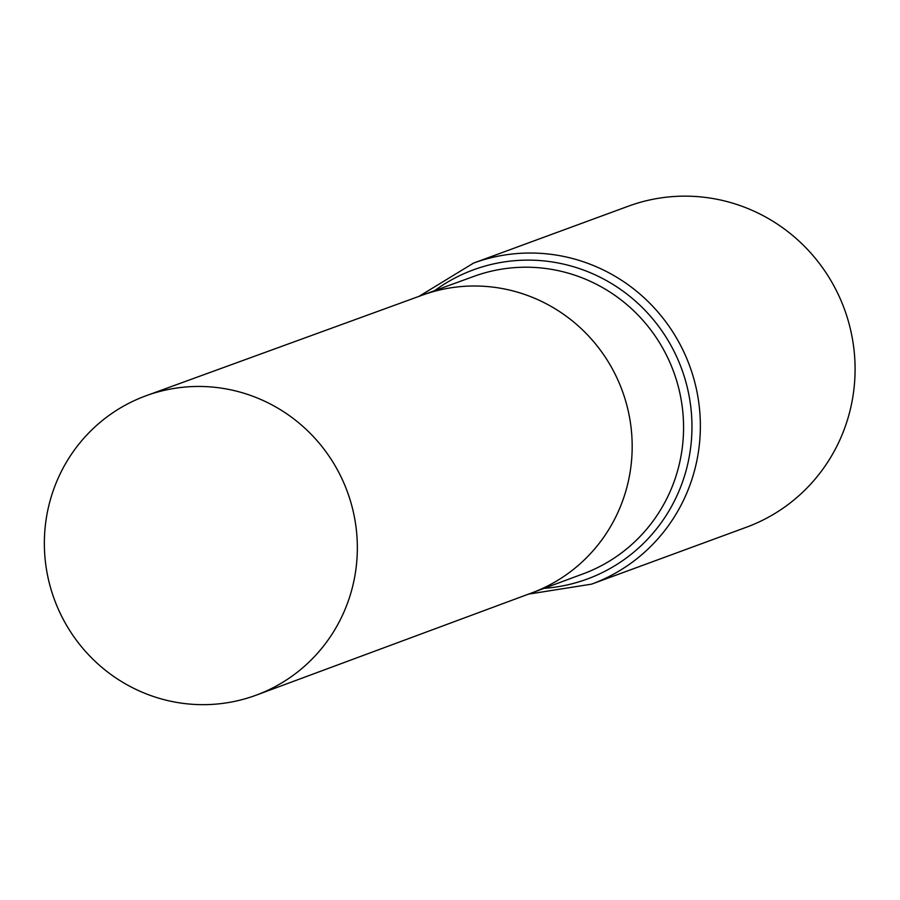 <?xml version="1.0" encoding="UTF-8"?>
<svg xmlns="http://www.w3.org/2000/svg" width="900" height="900" viewBox="0 0 900 900"><rect width="100%" height="100%" fill="white"/><g stroke="black" fill="none" stroke-linecap="round" stroke-linejoin="round"><path stroke-width="1.35" d="M256.32 695.115L531.72 592.931A158.625 155.216 -110.2 0 0 622.238 390.656A158.625 155.216 -110.2 0 0 422.257 295.178L473.873 276.379A158.456 155.047 -110.2 0 1 673.639 371.756A158.456 155.047 -110.2 0 1 583.211 573.817L531.72 592.931A158.625 155.216 -110.2 0 0 622.238 390.656A158.625 155.216 -110.2 0 0 422.257 295.178L146.25 395.685A159.514 156.083 -110.2 0 0 45 557.73A159.514 156.083 -110.2 0 0 256.32 695.115A159.514 156.083 -110.2 0 0 356.704 533.396A159.514 156.083 -110.2 0 0 146.25 395.685M473.558 263.093A171.034 167.355 -110.2 0 1 689.648 365.873A171.034 167.355 -110.2 0 1 591.581 584.145L746.314 527.265A171.034 167.355 -110.2 0 0 844.369 308.993A171.034 167.355 -110.2 0 0 628.29 206.213L473.558 263.093L419.006 296.359M544.061 588.352A164.745 161.201 -110.2 0 0 681.637 368.82A164.745 161.201 -110.2 0 0 434.632 290.666M591.581 584.145L528.48 594.135"/></g></svg>
